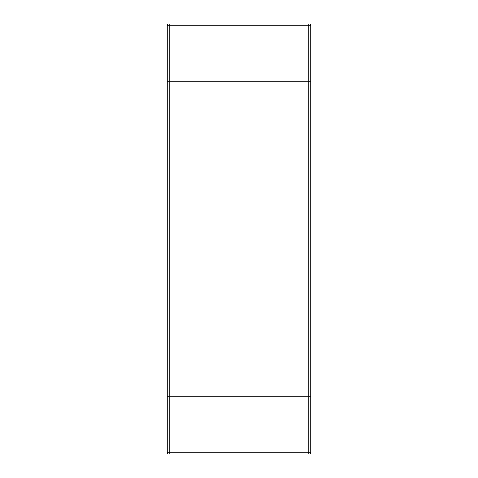 <?xml version="1.0" encoding="UTF-8"?>
<svg xmlns="http://www.w3.org/2000/svg" width="478" height="478" viewBox="0 0 478 478"><rect width="100%" height="100%" fill="white"/><g stroke="black" fill="none" stroke-linecap="round" stroke-linejoin="round"><path stroke-width="0.72" d="M310.7 452.188L308.788 452.188L308.788 454.1A1.912 1.912 0 0 0 310.7 452.188L310.7 25.812A1.912 1.912 0 0 0 308.788 23.9L308.788 25.812L310.7 25.812A1.912 1.912 0 0 0 308.788 23.9L169.212 23.9L169.212 81.26L167.3 81.26L167.3 396.74L169.212 396.74L167.3 396.74L167.3 452.188A1.912 1.912 0 0 0 169.212 454.1L169.212 396.74L310.7 396.74L169.212 396.74L169.212 81.26L308.788 81.26L167.3 81.26L167.3 25.812L308.788 25.812L308.788 81.26L310.7 81.26L308.788 81.26L308.788 452.188L167.3 452.188M169.212 23.9A1.912 1.912 0 0 0 167.3 25.812A1.912 1.912 0 0 1 169.212 23.9M308.788 454.1L169.212 454.1"/></g></svg>
